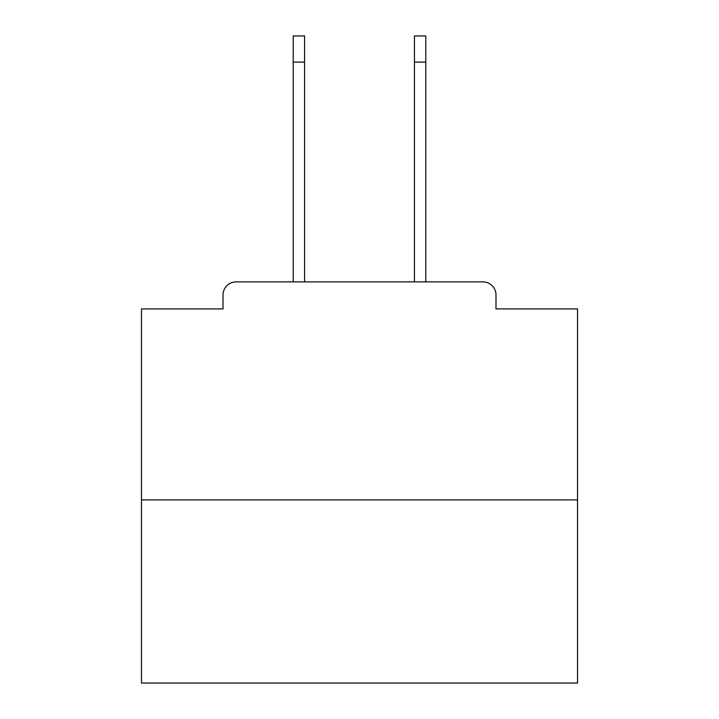 <?xml version="1.0" encoding="UTF-8"?>
<svg xmlns="http://www.w3.org/2000/svg" width="719" height="719" viewBox="0 0 719 719"><rect width="100%" height="100%" fill="white"/><g stroke="black" fill="none" stroke-linecap="round" stroke-linejoin="round"><path stroke-width="1.08" d="M495.984 308.918L495.984 294.961L495.984 308.918L577.528 308.918L577.528 683.05L141.472 683.05L141.472 308.918L223.016 308.918L223.016 294.961L223.016 308.918M577.528 499.912L141.472 499.912M495.984 294.961A13.086 13.086 0 0 0 482.898 281.884L236.102 281.884A13.086 13.086 0 0 0 223.016 294.961M482.898 281.884L425.783 281.884L425.783 62.113L414.441 62.113L414.441 35.95L425.783 35.95L425.783 62.113M293.217 62.113L293.217 35.95L304.559 35.95L304.559 62.113L293.217 62.113L293.217 281.884L236.102 281.884M304.559 281.884L304.559 62.113M414.441 281.884L414.441 62.113"/></g></svg>
